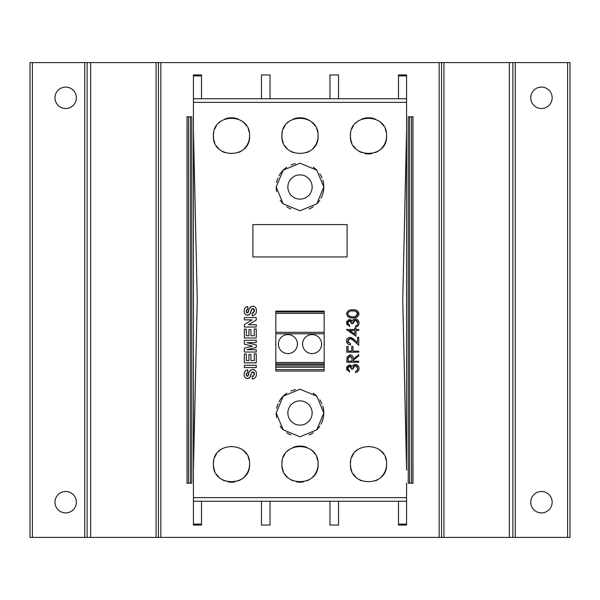 <?xml version="1.0" encoding="UTF-8"?>
<svg xmlns="http://www.w3.org/2000/svg" width="600" height="600" viewBox="0 0 600 600"><rect width="100%" height="100%" fill="white"/><g stroke="black" fill="none" stroke-linecap="round" stroke-linejoin="round"><path stroke-width="0.9" d="M355.538 325.965L357.188 325.035L355.538 325.965L355.538 327.038C357.75 326.625 358.92 325.305 359.048 323.07C358.905 320.618 357.63 319.245 355.207 318.952L353.093 319.665L352.08 320.955L349.635 319.567L346.545 323.04L349.59 326.58L349.59 325.507L347.76 323.025L348.3 324.638M358.995 323.805L358.822 324.51M348.368 324.712L348.743 325.043M349.215 325.335L349.59 325.507M350.123 320.715L349.627 320.632L347.76 323.025L349.627 320.632L351.577 323.685L351.368 322.245M351.157 321.728L350.565 320.955M356.362 320.28L354.135 320.377M354.09 320.407L352.957 322.245M352.89 322.65L352.793 323.685L355.312 320.025L357.825 323.048L357.195 320.993M357.188 325.035L357.825 323.048L357.188 325.035M355.995 319.035L357.915 320.108M357.998 320.197L358.987 322.29M350.385 319.657L351 319.897M346.597 322.388L346.755 321.78M346.763 321.757L347.317 320.737M348.405 319.86L348.99 319.642M347.048 324.885L346.755 324.293M351.577 323.685L352.793 323.685M350.505 343.808L347.76 341.055L350.175 338.475L353.82 340.725L358.74 345.337L358.74 337.252L357.525 337.252L357.525 342.788L354.345 339.81L350.077 337.403C347.88 337.605 346.702 338.805 346.545 340.995C346.77 343.38 348.09 344.678 350.505 344.88L350.505 343.808L349.77 343.688M346.845 362.265L358.74 362.265L358.74 361.192L353.25 361.192L353.25 360.33L358.74 355.957L358.74 354.638L353.25 359.01C353.407 356.55 352.327 355.14 350.032 354.788L347.01 357.188L346.845 362.265M252.278 315.743C255.038 315.315 256.41 313.688 256.395 310.868C256.53 308.16 255.315 306.585 252.75 306.135C249.952 307.028 248.385 309.202 248.032 312.645L246.6 312.623L246.18 311.017L247.86 308.88L247.702 306.593C245.265 306.983 244.103 308.468 244.2 311.04C244.103 313.455 245.197 314.865 247.485 315.285L249.855 314.183L251.535 309.532L252.772 308.423L254.415 310.8L252.127 313.455L252.278 315.743M256.245 338.002L256.245 329.002L254.257 329.002L254.257 335.715L250.905 335.715L250.905 329.618L248.925 329.618L248.925 335.715L246.33 335.715L246.33 329.16L244.35 329.16L244.35 338.002L256.245 338.002M256.245 362.858L256.245 353.865L254.257 353.865L254.257 360.57L250.905 360.57L250.905 354.472L248.925 354.472L248.925 360.57L246.33 360.57L246.33 354.015L244.35 354.015L244.35 362.858L256.245 362.858M252.278 379.02C255.038 378.6 256.41 376.972 256.395 374.145C256.53 371.445 255.315 369.87 252.75 369.413C249.952 370.312 248.385 372.487 248.032 375.923L246.6 375.907L246.18 374.295L247.86 372.157L247.702 369.87C245.265 370.267 244.103 371.745 244.2 374.325C244.103 376.733 245.197 378.15 247.485 378.562L249.855 377.468L251.535 372.817L252.772 371.7L254.415 374.085L252.127 376.733L252.278 379.02M275.827 311.108L275.827 311.962L324.173 311.962L324.173 311.108L275.827 311.108L324.173 311.108L324.173 371.055L324.173 369.63L275.827 369.63L275.827 371.055L324.173 371.055M213.757 460.62A18.082 18.082 0 0 0 213.413 464.138C212.28 440.827 250.688 440.812 249.57 464.138C250.702 487.425 212.31 487.507 213.413 464.138A18.082 18.082 0 0 0 214.792 471.075M282.27 460.62A18.082 18.082 0 0 0 281.918 464.138C280.793 440.827 319.2 440.812 318.082 464.138C319.215 487.425 280.822 487.507 281.918 464.138A18.082 18.082 0 0 0 283.305 471.075M350.775 460.62A18.082 18.082 0 0 0 350.43 464.138C349.305 440.827 387.713 440.812 386.588 464.138C387.728 487.425 349.335 487.507 350.43 464.138A18.082 18.082 0 0 0 351.817 471.075M213.757 132.337A18.082 18.082 0 0 0 213.413 135.863C212.28 112.545 250.688 112.53 249.57 135.863C250.702 159.142 212.31 159.225 213.413 135.863A18.082 18.082 0 0 0 214.792 142.792M282.27 132.337A18.082 18.082 0 0 0 281.918 135.863C280.793 112.545 319.2 112.53 318.082 135.863C319.215 159.142 280.822 159.225 281.918 135.863A18.082 18.082 0 0 0 283.305 142.792M350.775 132.337A18.082 18.082 0 0 0 350.43 135.863C349.305 112.545 387.713 112.53 386.588 135.863C387.728 159.142 349.335 159.225 350.43 135.863A18.082 18.082 0 0 0 351.817 142.792M320.97 424.222A23.79 23.79 0 0 0 323.79 412.995L316.822 396.173L300.007 389.205L283.185 396.173L276.21 412.995L283.163 429.803L299.978 436.785L316.808 429.825L323.79 412.995A23.79 23.79 0 0 0 322.77 406.095M252.9 256.942L252.9 224.587L347.1 224.587L347.1 256.942L252.9 256.942M406.575 483.173L406.575 501.248L193.425 501.248L193.425 470.175L197.235 300L193.425 129.825L193.425 98.752L406.575 98.752L406.575 129.825L402.765 300L406.575 470.175L406.575 129.825M320.97 198.233A23.79 23.79 0 0 0 323.79 187.005L316.822 170.183L300.007 163.215L283.178 170.183L276.21 187.005L283.163 203.812L299.978 210.795L316.808 203.835L323.79 187.005A23.79 23.79 0 0 0 322.77 180.105M256.245 367.59L256.245 365.303L244.35 365.303L244.35 367.59L256.245 367.59M256.245 352.035L256.245 349.748L246.877 349.665L256.245 347.438L256.245 344.888L246.877 342.653L256.245 342.577L256.245 340.29L244.35 340.29L244.35 344.16L252.465 346.163L244.35 348.165L244.35 352.035L256.245 352.035M256.245 327.022L256.245 324.735L248.55 324.735L256.245 320.032L256.245 317.572L244.35 317.572L244.35 319.86L252.165 319.86L244.35 324.638L244.35 327.022L256.245 327.022M349.59 370.95L347.76 368.468L349.627 366.075L351.577 369.12L352.793 369.12L355.312 365.46L357.825 368.49L357.188 370.478L355.538 371.407L355.538 372.48C357.75 372.067 358.92 370.748 359.048 368.513C358.905 366.06 357.63 364.688 355.207 364.395L353.093 365.108L352.08 366.397L349.635 365.01L346.545 368.483L349.59 372.022L349.215 370.778M346.845 352.2L358.74 352.2L358.74 351.127L352.95 351.127L352.95 346.403L351.728 346.403L351.728 351.127L348.067 351.127L348.067 346.403L346.845 346.403L346.845 352.2M346.545 329.692L355.995 336.188L355.995 330.54L358.74 330.54L358.74 329.475L355.995 329.475L355.995 328.103L354.78 328.103L354.78 329.475L346.545 329.475L355.995 336.188M352.8 317.888C356.16 318.24 358.245 316.913 359.048 313.913C358.267 310.875 356.183 309.51 352.8 309.803C349.418 309.502 347.332 310.875 346.545 313.913C347.347 316.913 349.433 318.24 352.8 317.888M356.362 365.722L354.135 365.82M354.09 365.85L352.957 367.688M352.89 368.093L352.793 369.12M284.978 474.202A18.082 18.082 0 0 0 287.22 476.933M289.972 479.183A18.082 18.082 0 0 0 293.085 480.847M296.49 481.875A18.082 18.082 0 0 0 303.54 481.868M306.938 480.84A18.082 18.082 0 0 0 310.05 479.168M312.795 476.91A18.082 18.082 0 0 0 318.082 464.138M246.337 309.945L246.6 312.623L247.32 312.998L248.19 312.39M248.52 311.558L248.79 310.575M249.188 309.105L249.345 308.64M249.735 307.77L250.538 306.84M247.86 308.88L247.47 308.97M253.252 308.505L251.97 308.752M251.94 308.782L251.535 309.532M350.505 344.88L349.733 344.798M347.115 343.058L346.83 342.51M346.822 342.502L346.612 341.767M348.375 339.337L347.805 341.595M347.955 342.12L348.308 342.743M355.538 371.407L357.188 370.478L357.675 369.555M357.683 369.54L357.195 366.435M355.995 364.478L357.915 365.55M358.005 365.64L358.987 367.733M246.263 375.142L247.32 376.275L248.19 375.668M253.252 371.79L251.97 372.038M251.94 372.06L251.535 372.817M253.987 315.293L253.155 315.577M317.73 460.605A18.082 18.082 0 0 0 316.702 457.222M315.03 454.095A18.082 18.082 0 0 0 310.05 449.107M306.915 447.435A18.082 18.082 0 0 0 293.077 447.442M289.95 449.115A18.082 18.082 0 0 0 287.212 451.357M284.962 454.103A18.082 18.082 0 0 0 283.298 457.222M248.52 374.843L248.79 373.86M249.188 372.382L249.345 371.925M249.915 370.77L250.538 370.118M247.86 372.157L247.47 372.248M246.337 373.23L246.263 375.12M251.37 310.103L251.017 311.468M348.608 317.138L348.127 316.845M246.877 349.665L256.245 349.748M321.975 403.89A23.79 23.79 0 0 0 319.785 399.787M316.822 396.173A23.79 23.79 0 0 0 313.222 393.225M295.358 389.662A23.79 23.79 0 0 0 290.903 391.013M286.785 393.217A23.79 23.79 0 0 0 279.022 401.775M278.017 403.897A23.79 23.79 0 0 0 276.668 408.345M317.73 132.322A18.082 18.082 0 0 0 316.702 128.947M315.03 125.812A18.082 18.082 0 0 0 293.077 119.16M289.95 120.833A18.082 18.082 0 0 0 287.212 123.075M284.962 125.82A18.082 18.082 0 0 0 283.298 128.94M249.218 132.322A18.082 18.082 0 0 0 248.19 128.947M246.517 125.812A18.082 18.082 0 0 0 241.538 120.825M238.403 119.153A18.082 18.082 0 0 0 224.565 119.16M221.438 120.833A18.082 18.082 0 0 0 218.708 123.075M216.45 125.82A18.082 18.082 0 0 0 214.785 128.94M244.35 372.728L244.958 371.28M246.728 378.472L246.038 378.202M358.995 369.248L358.822 369.945M244.35 348.165L247.38 347.415M353.49 474.202A18.082 18.082 0 0 0 355.733 476.933M358.485 479.183A18.082 18.082 0 0 0 361.597 480.847M375.45 480.84A18.082 18.082 0 0 0 378.562 479.168M381.308 476.91A18.082 18.082 0 0 0 386.588 464.138M249.218 460.605A18.082 18.082 0 0 0 248.19 457.222M246.517 454.095A18.082 18.082 0 0 0 241.538 449.107M221.438 449.115A18.082 18.082 0 0 0 218.708 451.357M216.45 454.103A18.082 18.082 0 0 0 214.785 457.222M253.987 378.577L253.155 378.862M244.35 309.442L244.958 307.995M348.18 310.897L348.577 310.65M350.385 365.1L351 365.34M252.127 376.733L253.515 376.185M254.347 374.812L254.385 373.522M252.127 313.455L253.515 312.9M254.347 311.528L254.385 310.237M346.597 340.29L346.77 339.63M346.785 339.608L347.243 338.782M348 338.07L348.697 337.673M348.705 337.665L349.38 337.47M276.21 187.005A23.79 23.79 0 0 0 276.668 191.632M280.215 200.212A23.79 23.79 0 0 0 283.163 203.812M286.778 206.782A23.79 23.79 0 0 0 290.873 208.972M309.09 208.987A23.79 23.79 0 0 0 313.192 206.798M316.808 203.835A23.79 23.79 0 0 0 319.763 200.243M406.575 98.752L406.575 75.915L398.482 75.915L398.482 74.963L406.575 74.963L406.575 75.915M406.575 524.085L398.482 524.085L398.482 525.037L406.575 525.037L406.575 501.248M357.608 344.272L352.32 339.375M216.465 145.92A18.082 18.082 0 0 0 218.715 148.65M221.46 150.9A18.082 18.082 0 0 0 224.58 152.565M238.425 152.558A18.082 18.082 0 0 0 241.538 150.885M244.282 148.627A18.082 18.082 0 0 0 249.57 135.863M250.822 375.465L250.365 376.673M246.728 315.188L246.038 314.918M351.683 338.91L351.248 338.685M350.722 338.528L349.222 338.678M354.233 309.87L354.877 309.945M354.907 309.952L355.507 310.072M357.435 310.905L358.147 311.535M347.048 370.327L346.755 369.735M276.21 412.995A23.79 23.79 0 0 0 276.668 417.623M280.215 426.202A23.79 23.79 0 0 0 283.163 429.803M286.778 432.772A23.79 23.79 0 0 0 290.873 434.963M309.09 434.978A23.79 23.79 0 0 0 313.192 432.787M316.808 429.825A23.79 23.79 0 0 0 319.763 426.232M249.345 377.947L248.79 378.285M386.243 132.322A18.082 18.082 0 0 0 385.215 128.947M383.543 125.812A18.082 18.082 0 0 0 378.555 120.825M375.428 119.153A18.082 18.082 0 0 0 361.59 119.16M358.455 120.833A18.082 18.082 0 0 0 355.725 123.075M353.475 125.82A18.082 18.082 0 0 0 351.81 128.94M254.235 372.87L253.98 372.375M253.583 306.233L254.31 306.502M255.623 307.657L255.855 308.055M358.74 355.957L353.25 360.33M346.597 367.83L346.755 367.222M346.763 367.2L347.317 366.18M348.405 365.303L348.99 365.085M321.975 177.9A23.79 23.79 0 0 0 319.785 173.797M316.822 170.183A23.79 23.79 0 0 0 313.222 167.227M295.358 163.672A23.79 23.79 0 0 0 290.903 165.023M286.785 167.227A23.79 23.79 0 0 0 279.022 175.785M278.017 177.907A23.79 23.79 0 0 0 276.668 182.355M193.425 483.173L193.425 129.825M386.243 460.605A18.082 18.082 0 0 0 385.215 457.222M383.543 454.095A18.082 18.082 0 0 0 378.555 449.107M358.462 449.115A18.082 18.082 0 0 0 355.725 451.357M353.475 454.103A18.082 18.082 0 0 0 351.81 457.222M216.465 474.202A18.082 18.082 0 0 0 218.708 476.933M221.46 479.183A18.082 18.082 0 0 0 224.58 480.847M227.978 481.875A18.082 18.082 0 0 0 235.028 481.868M238.425 480.84A18.082 18.082 0 0 0 241.538 479.168M244.282 476.91A18.082 18.082 0 0 0 249.57 464.138M249.345 314.663L248.79 315M250.822 312.18L250.59 312.87M250.583 312.892L250.365 313.395M347.895 367.553L348.3 370.08M348.368 370.147L348.743 370.485M201.517 501.248L201.517 525.037L193.425 525.037L193.425 501.248M193.425 75.915L193.425 74.963L201.517 74.963L201.517 75.915L193.425 75.915L193.425 98.752M353.49 145.92A18.082 18.082 0 0 0 355.733 148.65M358.485 150.9A18.082 18.082 0 0 0 361.597 152.565M364.995 153.593A18.082 18.082 0 0 0 372.045 153.593M375.45 152.558A18.082 18.082 0 0 0 378.562 150.885M381.308 148.627A18.082 18.082 0 0 0 386.588 135.863M253.583 369.517L254.31 369.788M255.623 370.935L255.855 371.34M351.577 369.12L351.368 367.688M351.157 367.17L350.565 366.397M350.123 366.157L348.825 366.293M351.465 355.103L352.597 356.1M256.245 342.577L254.37 342.593M246.6 312.623L247.32 312.998M350.707 337.455L351.315 337.605M352.433 338.197L354.345 339.81M252.465 346.163L244.35 344.16M284.978 145.92A18.082 18.082 0 0 0 287.22 148.65M289.972 150.9A18.082 18.082 0 0 0 293.093 152.565M306.938 152.558A18.082 18.082 0 0 0 310.05 150.885M312.795 148.627A18.082 18.082 0 0 0 318.082 135.863M275.827 311.962L275.827 369.63M246.6 375.907L247.32 376.275M251.37 373.388L251.265 373.778M251.265 373.785L251.017 374.745M256.245 320.032L248.55 324.735M254.235 309.585L253.98 309.09M351.938 357.54L350.025 355.86L348.36 356.91M348.112 357.923L348.067 358.965L350.025 355.86L352.043 358.582M352.035 361.192L352.05 359.017L352.035 361.192L348.067 361.192L348.067 358.965M349.612 330.54L354.78 334.087L349.612 330.54L354.78 330.54L354.78 334.087M353.94 310.928L351.63 310.92M350.782 311.04L350.288 311.16M349.545 311.423L348.293 312.36M347.903 313.08L347.903 314.67M356.565 311.692L354.72 311.04M355.275 316.597L357.788 313.433M357.668 313.02L357.315 312.375M351.892 316.8L353.618 316.8M348.285 315.382L351.15 316.74M351.173 316.74L351.668 316.785M338.535 98.752L329.97 98.752L329.97 74.963L338.535 74.963L338.535 98.752L398.482 98.752L398.482 75.915M275.827 363.825L324.173 363.825M275.827 332.325L324.173 332.325M275.827 367.275L324.173 367.275M278.4 344.077A9.518 9.518 0 0 0 287.918 353.595A9.518 9.518 0 0 0 297.428 344.077A9.518 9.518 0 0 0 287.918 334.567A9.518 9.518 0 0 0 278.4 344.077M302.572 344.077A9.518 9.518 0 0 0 312.082 353.595A9.518 9.518 0 0 0 321.6 344.077A9.518 9.518 0 0 0 312.082 334.567A9.518 9.518 0 0 0 302.572 344.077M287.865 412.995A12.135 12.135 0 0 0 300 425.13A12.135 12.135 0 0 0 312.135 412.995A12.135 12.135 0 0 0 300 400.86A12.135 12.135 0 0 0 287.865 412.995M287.865 187.005A12.135 12.135 0 0 0 300 199.14A12.135 12.135 0 0 0 312.135 187.005A12.135 12.135 0 0 0 300 174.87A12.135 12.135 0 0 0 287.865 187.005M398.482 524.085L398.482 501.248M270.03 501.248L261.465 501.248L261.465 525.037L270.03 525.037L270.03 501.248M32.377 537.412L570 537.412L570 62.588L30 62.588L30 537.412L32.377 537.412L32.377 62.588M191.76 483.173L187.005 483.173L187.005 116.828L191.76 116.828L191.76 483.173L191.76 116.828M201.517 75.915L201.517 98.752L261.465 98.752L261.465 74.963L270.03 74.963L270.03 98.752L329.97 98.752M357.825 313.875C357.105 316.17 355.433 317.145 352.793 316.822C350.153 317.145 348.472 316.163 347.76 313.875C348.495 311.603 350.175 310.605 352.793 310.875L355.785 311.325L357.825 313.875M329.97 501.248L329.97 525.037L338.535 525.037L338.535 501.248M87.09 62.588L87.09 537.412L87.09 62.588M411.57 483.173L408.24 483.173L408.24 116.828L412.995 116.828L412.995 483.173L411.57 483.173L411.57 116.828M441.54 537.412L441.54 62.588M54.975 97.8A10.703 10.703 0 0 0 65.685 108.502A10.703 10.703 0 0 0 76.387 97.8A10.703 10.703 0 0 0 65.685 87.09A10.703 10.703 0 0 0 54.975 97.8M54.975 502.2A10.703 10.703 0 0 0 65.685 512.91A10.703 10.703 0 0 0 76.387 502.2A10.703 10.703 0 0 0 65.685 491.498A10.703 10.703 0 0 0 54.975 502.2M530.752 97.8A10.703 10.703 0 0 0 541.455 108.502A10.703 10.703 0 0 0 552.158 97.8A10.703 10.703 0 0 0 541.455 87.09A10.703 10.703 0 0 0 530.752 97.8M530.752 502.2A10.703 10.703 0 0 0 541.455 512.91A10.703 10.703 0 0 0 552.158 502.2A10.703 10.703 0 0 0 541.455 491.498A10.703 10.703 0 0 0 530.752 502.2M158.46 537.412L158.46 62.588M187.005 483.173L187.005 116.828L187.005 483.173M406.575 497.64L193.425 497.64M406.575 102.36L193.425 102.36M275.827 364.38L324.173 364.38M275.827 365.85L324.173 365.85M275.827 362.4L324.173 362.4M275.827 333.757L324.173 333.757M275.827 313.395L324.173 313.395M160.837 537.412L160.837 62.588M439.162 537.412L439.162 62.588M201.517 524.085L193.425 524.085M509.34 537.412L509.34 62.588M84.713 537.412L84.713 62.588M567.623 537.412L567.623 62.588M515.287 537.412L515.287 62.588M443.918 537.412L443.918 62.588M156.083 537.412L156.083 62.588M90.66 537.412L90.66 62.588M188.43 483.173L188.43 116.828M409.665 483.173L409.665 116.828M190.335 483.173L190.335 116.828M512.91 537.412L512.91 62.588"/></g></svg>
